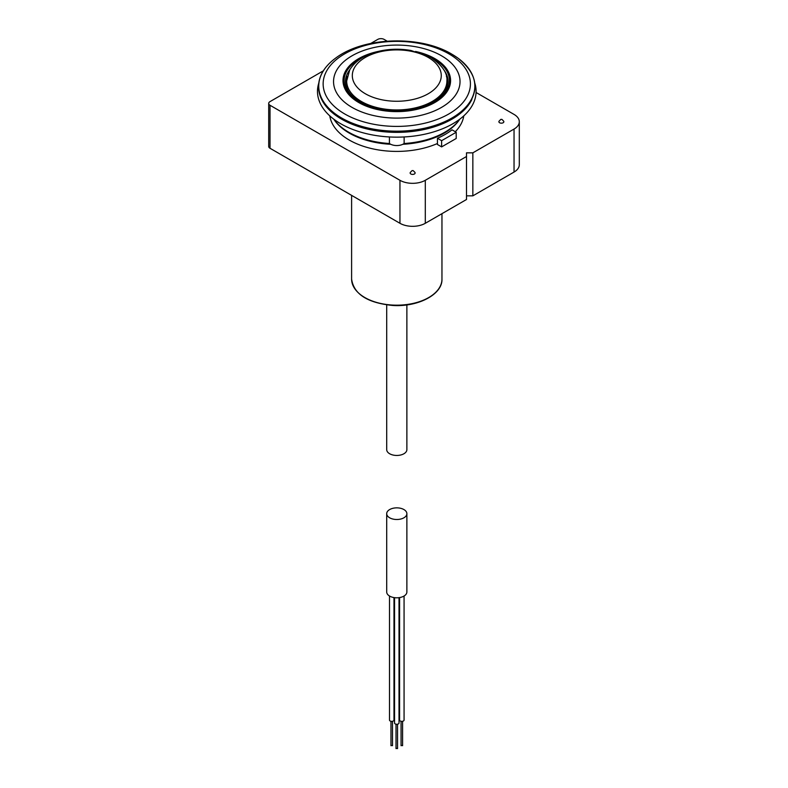 <?xml version="1.0" encoding="UTF-8"?>
<svg xmlns="http://www.w3.org/2000/svg" width="788" height="788" viewBox="0 0 788 788"><rect width="100%" height="100%" fill="white"/><g stroke="black" fill="none" stroke-linecap="round" stroke-linejoin="round"><path stroke-width="1.18" d="M446.412 76.505A51.319 29.629 180 0 1 448.057 82.838M345.508 82.838A51.319 29.629 180 0 1 347.153 76.505M456.213 132.256L452.016 129.833A68.576 39.587 0 0 1 437.439 138.255L441.625 140.678L456.213 132.256L456.213 138.481L441.625 146.893L441.625 140.678M441.625 146.893L437.439 144.48L437.439 138.255M466.506 195.848L472.849 195.848L472.849 152.842L466.506 152.842L466.506 199.502L425.303 223.29A17.927 10.352 0 0 1 399.949 223.29L270.018 148.272A4.482 2.591 0 0 1 268.698 146.44L268.698 103.445A4.482 2.591 0 0 0 270.018 105.267L399.949 180.294A17.927 10.352 0 0 0 425.303 180.294L466.506 156.507M389.43 136.954L389.43 143.514A9.417 5.437 0 0 0 404.136 143.514L404.136 136.954M329.798 115.875A67.226 38.819 0 0 0 349.242 140.037A67.226 38.819 0 0 0 437.439 143.505M455.277 131.724A67.226 38.819 0 0 0 463.777 115.875M459.798 119.165A67.226 38.819 180 0 1 402.806 144.293M390.759 144.293A67.226 38.819 180 0 1 333.777 119.165M459.768 119.195A67.906 39.203 180 0 1 444.796 132.256L443.851 132.808A66.556 38.425 180 0 1 403.614 143.859M389.961 143.859A66.556 38.425 180 0 1 389.577 143.84A66.556 38.425 180 0 1 349.724 132.808L348.769 132.256A67.906 39.203 180 0 1 333.807 119.195M389.43 143.514A67.906 39.203 180 0 1 348.769 132.256M444.796 132.256A67.906 39.203 180 0 1 404.136 143.514M474.849 83.282A79.312 45.783 180 0 1 396.788 137.151A79.312 45.783 180 0 1 318.726 83.282M471.874 99.495A77.982 45.024 180 0 1 396.788 132.364A77.982 45.024 180 0 1 321.691 99.495M412.104 170.602L410.469 172.257A2.492 1.438 0 0 0 410.873 173.99A2.492 1.438 0 0 0 414.143 174.109A2.492 1.438 0 0 0 414.793 172.257L413.158 170.602L412.104 170.602L413.158 170.602M500.843 119.372L499.208 121.027A2.492 1.438 0 0 0 499.612 122.751A2.492 1.438 0 0 0 502.882 122.879A2.492 1.438 0 0 0 503.532 121.027L501.897 119.372L500.843 119.372L501.897 119.372M406.874 304.897L406.874 449.633A10.086 5.821 180 0 1 396.788 455.454A10.086 5.821 180 0 1 386.701 449.633L386.701 304.897M472.849 152.842L514.042 129.055A17.927 10.352 0 0 0 519.302 121.736A17.927 10.352 0 0 0 514.042 114.418L476.07 92.492M387.174 41.163L384.111 39.4A4.482 2.591 0 0 0 377.767 39.4L370.754 43.448M323.336 70.831L270.018 101.613A4.482 2.591 0 0 0 268.698 103.445M472.849 195.848L514.042 172.06A17.927 10.352 0 0 0 519.302 164.741L519.302 121.736M446.894 81.006C447.683 73.166 442.324 65.325 430.829 57.465L410.991 50.491C398.718 48.364 386.79 48.945 375.216 52.225C363.327 55.702 354.846 61.562 349.754 69.807L346.681 81.006A50.107 28.929 180 0 0 396.788 109.936A50.107 28.929 180 0 0 446.894 81.006L446.894 84.05A50.107 28.929 180 0 1 445.594 90.581M347.971 90.581A50.107 28.929 180 0 1 346.681 84.05L346.681 81.006M403.919 517.795A10.086 5.821 180 0 1 392.926 519.056A10.086 5.821 180 0 1 386.701 513.678A10.086 5.821 180 0 1 396.788 507.856A10.086 5.821 180 0 1 406.874 513.678A10.086 5.821 180 0 1 403.919 517.795M406.874 513.678L406.874 591.985A10.086 5.821 180 0 1 403.919 596.102A10.086 5.821 180 0 1 392.926 597.363A10.086 5.821 180 0 1 386.701 591.985L386.701 513.678M394.542 597.668L394.542 722.98A2.246 1.29 0 0 0 395.202 723.896A2.246 1.29 0 0 0 397.644 724.182A2.246 1.29 0 0 0 399.024 722.98L399.024 597.668M399.585 597.58L399.585 720.074A2.246 1.29 0 0 0 400.245 720.99A2.246 1.29 0 0 0 402.688 721.266A2.246 1.29 0 0 0 404.067 720.074L404.067 596.014M389.499 596.014L389.499 720.074A2.246 1.29 0 0 0 390.159 720.99A2.246 1.29 0 0 0 392.601 721.266A2.246 1.29 0 0 0 393.98 720.074L393.98 597.58M392.286 745.379L390.976 745.684L390.976 721.286M397.319 748.285L396.019 748.6L396.019 724.202M402.363 745.379L401.062 745.684L401.062 721.286M443.821 69.827A51.319 29.629 180 0 1 448.106 81.666C447.18 94.422 436.02 103.494 414.636 108.902C399.339 111.926 384.652 111.167 370.567 106.616C354.275 100.559 345.912 92.235 345.469 81.666A51.319 29.629 180 0 1 349.744 69.827M451.977 54.264A78.051 45.064 180 0 1 458.005 58.174A78.051 45.064 180 0 1 449.79 119.195A78.051 45.064 180 0 1 343.775 119.195A78.051 45.064 180 0 1 335.57 58.174C324.439 66.428 318.756 75.865 318.519 86.473C318.519 93.289 320.962 99.771 325.848 105.897C338.426 120.475 358.52 129.094 386.12 131.754C420.142 133.556 446.343 126.07 464.703 109.296C480.345 91.418 478.109 74.377 458.005 58.174L451.691 54.076C420.053 35.036 363.573 36.839 335.57 58.174M448.855 53.82A73.648 42.522 180 0 1 415.847 124.957A73.648 42.522 180 0 1 325.651 72.88A73.648 42.522 180 0 1 448.855 53.82M441.507 55.771A63.247 36.514 180 0 1 413.148 116.86A63.247 36.514 180 0 1 335.698 72.141A63.247 36.514 180 0 1 441.507 55.771M415.542 51.466A53.781 31.047 180 0 1 434.818 58.608A53.781 31.047 180 0 1 429.007 105.434A53.781 31.047 180 0 1 349.567 95.437A53.781 31.047 180 0 1 378.033 51.466M429.637 56.805A52.668 30.407 180 0 1 434.021 59.07A52.668 30.407 180 0 1 432.612 102.854A52.668 30.407 180 0 1 356.875 100.411A52.668 30.407 180 0 1 363.938 56.805M351.606 279.1C353.802 294.141 367.464 302.917 392.601 305.449C418.034 307.241 442.649 294.367 441.96 279.1A45.182 26.083 180 0 1 396.788 305.183A45.182 26.083 180 0 1 351.606 279.1L351.606 195.375M425.303 180.294L425.303 223.29M399.949 180.294L399.949 223.29M270.018 105.267L270.018 148.272M514.042 129.055L514.042 172.06M428.239 57.425A44.473 25.679 180 0 1 428.239 93.742A44.473 25.679 180 0 1 365.337 93.742A44.473 25.679 180 0 1 365.337 57.425A44.473 25.679 180 0 1 428.239 57.425M441.96 279.1L441.96 213.676M392.503 721.286L392.503 745.684M397.546 724.202L397.546 748.6M402.589 721.286L402.589 745.684"/></g></svg>
